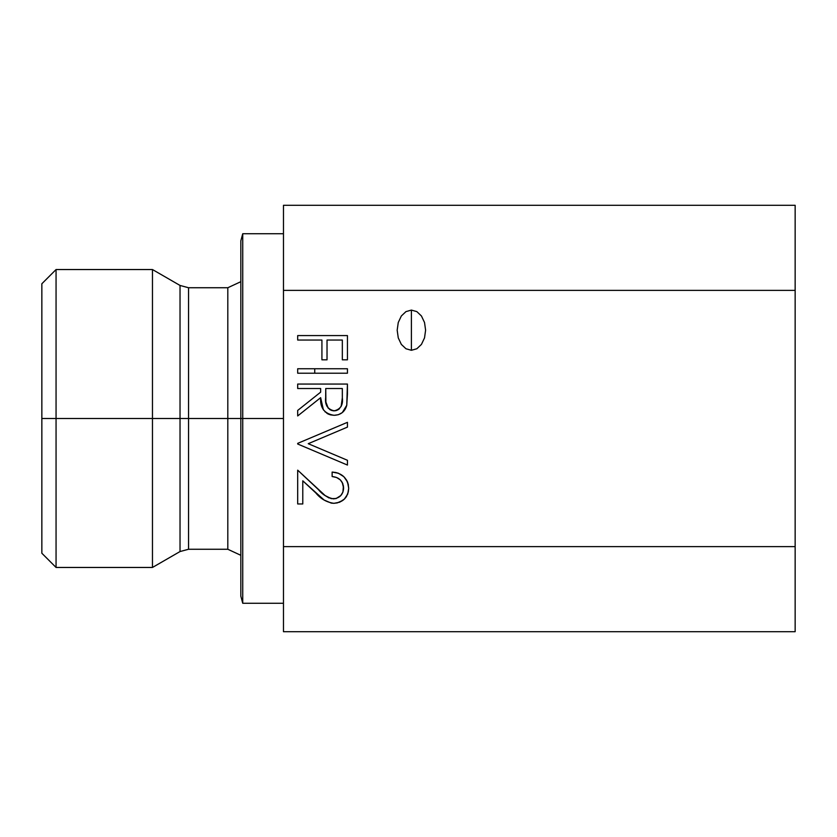 <?xml version="1.0" encoding="UTF-8"?>
<svg xmlns="http://www.w3.org/2000/svg" width="837" height="837" viewBox="0 0 837 837"><rect width="100%" height="100%" fill="white"/><g stroke="black" fill="none" stroke-linecap="round" stroke-linejoin="round"><path stroke-width="1.26" d="M405.955 311.615L411.396 310.088L411.396 350.295L405.955 348.757L401.341 344.405L398.266 337.886L397.177 330.186L398.266 322.496L401.341 315.978L405.955 311.615L411.396 310.088L416.836 311.615L421.44 315.978L424.526 322.496L425.604 330.186L424.526 337.886L421.44 344.405L416.836 348.757L411.396 350.295L411.396 310.088L416.836 311.615L421.44 315.978L424.526 322.496L425.604 330.186L424.526 337.886L421.44 344.405L416.836 348.757L411.396 350.295L405.955 348.757L401.341 344.405L398.266 337.886L397.177 330.186L398.266 322.496L401.341 315.978L405.955 311.615M425.604 205.306L397.177 205.306M242.74 418.5L283.471 418.5L242.74 418.5L242.74 233.732L242.74 418.5L240.836 418.5L242.74 418.5L242.74 603.268L242.74 418.5M240.836 240.836L240.836 596.164L240.836 418.5L227.81 418.5L227.81 549.26L227.81 418.5L240.836 418.5L227.81 418.5L227.81 287.74L188.555 287.74L188.555 418.5L240.836 418.5L240.836 240.836L242.74 233.732L283.471 233.732M180.028 285.448L152.47 269.545L56.058 269.545L41.85 283.764L41.85 418.5L56.058 418.5L56.058 269.545L56.058 418.5L152.47 418.5L152.47 269.545L152.47 418.5L180.028 418.5L180.028 551.552L180.028 418.5L188.555 418.5L188.555 549.26L188.555 287.74L188.555 418.5L180.028 418.5L180.028 285.448L188.555 287.74M342.825 483.629L340.335 479.894L336.537 477.488L332.132 476.535L332.132 472.068L332.132 476.535C339.205 477.226 343.034 481.076 343.609 488.065L342.176 482.269M335.334 472.403L338.451 473.261L343.861 476.713L347.522 481.986L348.705 488.295C347.753 478.304 342.228 472.895 332.132 472.068L338.451 473.261M348.38 491.748L346.392 496.686L344.53 498.957L339.665 502.221L333.921 503.319C343.097 502.482 348.035 497.471 348.705 488.295L347.732 494.071L344.269 499.208M331.306 503.121L324.107 500.034L316.072 493.255C320.864 498.978 326.817 502.326 333.921 503.319L331.306 503.121M319.975 496.791L302.785 480.815L324.107 500.034M331.232 498.643L336.171 498.507L340.774 495.567L342.919 492.093L343.609 488.065C343.18 494.479 339.822 498.078 333.524 498.862C327.434 497.67 322.35 494.531 318.28 489.457L297.69 470.164L297.69 503.958L302.785 503.958L297.69 503.958L297.69 470.164L325.122 495.556L331.232 498.643L335.794 498.601M336.097 477.331L332.132 476.535L332.132 472.068M346.361 479.768L347.512 481.966M348.433 485.083L347.522 481.986L348.705 488.295M342.908 500.348L336.872 503.058M302.785 503.958L302.785 480.815L302.785 503.958L297.69 503.958L297.69 470.164L325.133 495.567L329.035 497.963L325.133 495.567M333.524 498.862L336.39 498.444M343.609 488.065L342.919 492.093L343.421 485.816M325.677 397.638L325.75 388.525L325.886 402.074L326.995 406.363L329.914 409.649L334.141 410.852C327.602 409.303 324.787 404.899 325.677 397.638L325.719 399.615M325.886 402.074L328.261 408.268M325.75 388.525L342.333 388.525L342.333 397.847L342.333 388.525L325.75 388.525M326.995 406.363L329.914 409.649L331.944 410.548L335.229 410.768L338.263 409.638L341.13 406.416L342.333 397.847C343.264 404.962 340.533 409.293 334.141 410.852L336.244 410.559M336.495 410.486L338.263 409.638M338.786 409.272L339.602 408.561M341.13 406.416L341.642 405.077M342.145 402.199L342.333 397.847M330.563 414.89L327.236 413.53L323.364 409.806L321.167 403.957L320.644 397.669C319.996 407.954 324.494 413.834 334.13 415.309L334.13 415.309C340.753 415.026 344.97 411.689 346.759 405.286L347.439 384.057L297.69 384.057L347.439 384.057L346.759 405.286L347.439 394.018L346.759 405.286L342.291 412.599L338.441 414.681L334.13 415.309L330.563 414.89L324.955 411.762M323.385 409.827L320.644 397.669L297.69 415.947L320.644 397.669M327.539 413.698L329.339 414.514M346.759 405.286L345.158 409.314M334.141 410.852L333.032 410.768M297.69 410.433L297.69 415.947L297.69 410.433L320.644 392.155L297.69 410.433L297.69 415.947M320.644 388.525L320.644 392.155L320.644 388.525L297.69 388.525L320.644 388.525M297.69 388.525L297.69 384.057L297.69 388.525L297.69 384.057L347.439 384.057L347.439 394.018M297.69 340.052L321.921 340.052L297.69 340.052L297.69 335.585L297.69 340.052L297.69 335.585L347.439 335.585L297.69 335.585L347.439 335.585L347.439 359.826L347.439 335.585L347.439 359.826L342.333 359.826L347.439 359.826L342.333 359.826L342.333 340.052L342.333 359.826M327.026 340.052L342.333 340.052L327.026 340.052L327.026 359.826L327.026 340.052M321.921 359.826L327.026 359.826L321.921 359.826L321.921 340.052L321.921 359.826L327.026 359.826M314.743 373.218L314.743 368.751M41.85 283.764L41.85 553.236L41.85 418.5L56.058 418.5L56.058 567.455L56.058 418.5L152.47 418.5L152.47 567.455L152.47 418.5L180.028 418.5L180.028 285.448L180.028 551.552L188.555 549.26L188.555 418.5L227.81 418.5L227.81 287.74L227.81 549.26L240.836 555.308M795.15 546.613L283.471 546.613L283.471 631.694L795.15 631.694L795.15 546.613L795.15 631.694L283.471 631.694L283.471 546.613L795.15 546.613L795.15 290.387L795.15 546.613M795.15 205.306L795.15 290.387L795.15 205.306L283.471 205.306L283.471 290.387L795.15 290.387L283.471 290.387L283.471 546.613L283.471 205.306L795.15 205.306M347.439 368.751L297.69 368.751L347.439 368.751L347.439 373.218L347.439 368.751L347.439 373.218L297.69 373.218L347.439 373.218L297.69 373.218L297.69 368.751L297.69 373.218L297.69 368.751L347.439 368.751M347.439 427.111L347.439 422.329L347.439 427.111L308.236 443.694L347.439 427.111L347.439 422.329L297.69 443.369L347.439 422.329L297.69 443.369L297.69 444.008L297.69 443.369M347.439 460.277L308.236 443.694L347.439 460.277L347.439 465.058L347.439 460.277L347.439 465.058L297.69 444.008M345.147 409.335L342.27 412.61M336.537 477.488L332.132 476.535M347.732 494.071L344.53 498.957M180.028 551.552L152.47 567.455L56.058 567.455L41.85 553.236M227.81 549.26L188.555 549.26M227.81 287.74L240.836 281.692M283.471 603.268L242.74 603.268L240.836 596.164"/></g></svg>
